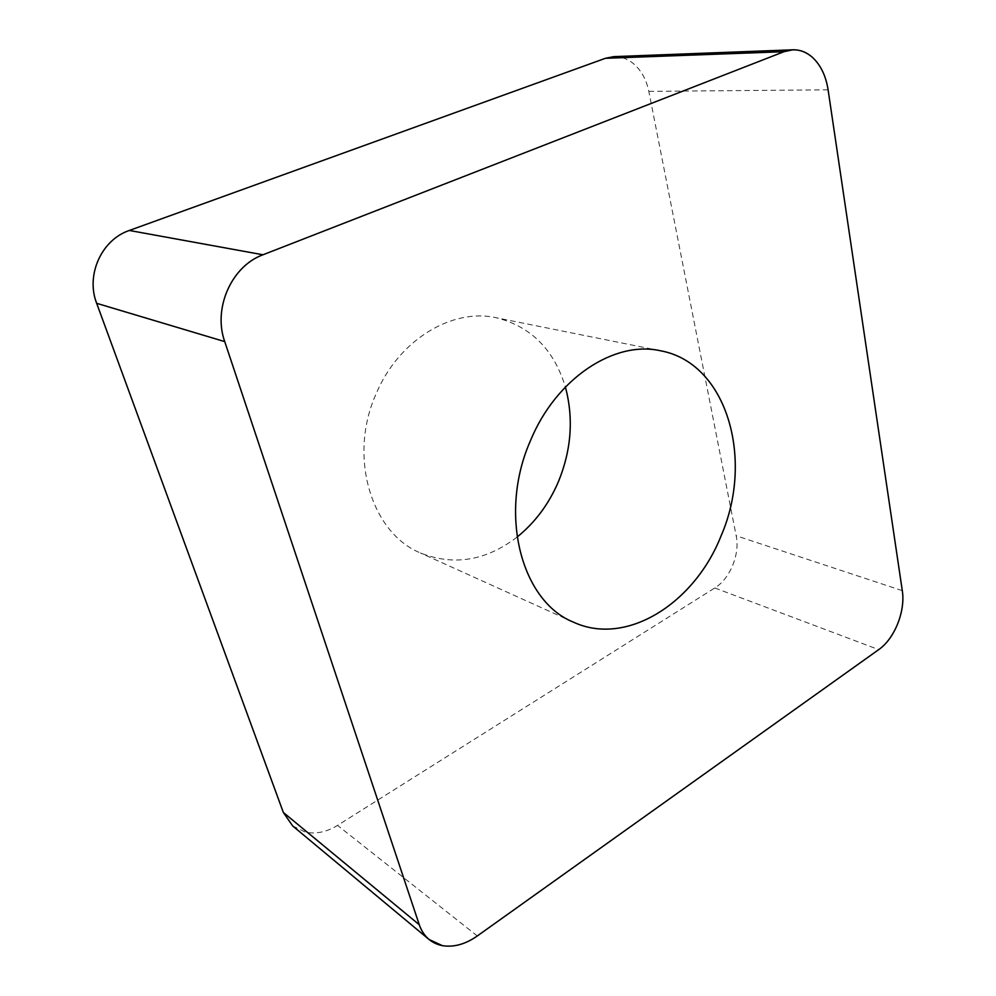 <?xml version="1.0" encoding="UTF-8"?>
<svg xmlns="http://www.w3.org/2000/svg" width="996" height="996" viewBox="0 0 996 996"><rect width="100%" height="100%" fill="white"/><g stroke="black" fill="none" stroke-linecap="round" stroke-linejoin="round"><path stroke-width="0.75" stroke-dasharray="4.98 3.74" d="M292.662 825.933L305.249 832.108C315.881 834.324 326.638 832.071 337.544 825.385L714.792 587.964C730.093 578.713 740.115 554.187 736.181 535.773L648.819 91.371C646.267 79.082 640.851 69.608 632.585 62.947C626.833 58.552 620.583 56.448 613.835 56.635M517.061 537.093C485.899 560.873 453.678 566.151 420.387 552.942C371.234 532.922 347.816 456.317 376.227 393.594C398.686 339.873 452.321 307.801 496.133 317.724C530.88 326.414 553.975 349.521 565.392 387.008M648.819 91.371L828.099 89.814M477.308 935.966L337.544 825.385M714.792 587.964L878.709 649.629M902.289 590.653L736.181 535.773M660.609 350.791L496.133 317.724M573.248 622.064L420.387 552.942"/><path stroke-width="1.49" d="M262.994 254.777L783.989 51.692L792.828 49.812C799.888 49.626 806.337 52.066 812.188 57.146C820.58 64.84 825.883 75.721 828.099 89.814L902.289 590.653C905.625 611.034 894.595 638.697 878.709 649.629L477.308 935.966C465.443 944.245 453.827 947.47 442.436 945.665L429.015 939.452C424.582 935.742 421.333 930.837 419.266 924.724L224.735 341.603C212.771 308.399 231.558 266.057 262.994 254.777L783.989 51.692C794.186 48.02 803.585 49.837 812.188 57.146C820.58 64.84 825.883 75.721 828.099 89.814L902.289 590.653C905.625 611.034 894.595 638.697 878.709 649.629L477.308 935.966C465.443 944.245 453.827 947.47 442.436 945.665C431.181 943.374 423.462 936.402 419.266 924.724L224.735 341.603C212.771 308.399 231.558 266.057 262.994 254.777L129.343 230.462C101.542 239.712 85.569 275.108 96.674 303.319L283.337 812.45L292.662 825.933L429.015 939.452M530.42 440.767C498.062 513.986 521.431 601.323 573.248 622.064C626.397 646.964 694.66 603.277 721.129 535.736C754.346 459.53 727.13 362.98 660.609 350.791C614.569 340.184 556.104 378.156 530.42 440.767M792.828 49.812L613.835 56.635L605.444 58.291L129.343 230.462M565.392 387.008C573.708 418.233 571.418 449.694 558.532 481.404C548.921 504.001 535.089 522.551 517.061 537.093M783.989 51.692L605.444 58.291M224.735 341.603L96.674 303.319M283.337 812.45L419.266 924.724"/></g></svg>
